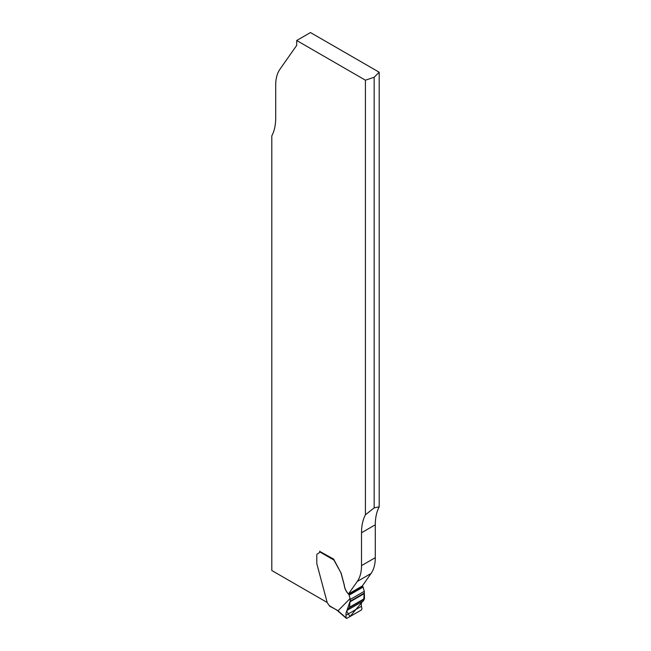<?xml version="1.0" encoding="UTF-8"?>
<svg xmlns="http://www.w3.org/2000/svg" width="651" height="651" viewBox="0 0 651 651"><rect width="100%" height="100%" fill="white"/><g stroke="black" fill="none" stroke-linecap="round" stroke-linejoin="round"><path stroke-width="0.98" d="M365.423 514.803L374.162 507.87L379.199 506.844A58.216 33.608 -120 0 0 375.293 524.804L375.293 557.671A44.781 25.853 60 0 1 371.046 573.507L362.265 586.006L348.488 593.956L357.277 581.457A44.781 25.853 -120 0 0 361.517 565.621L361.517 532.754A58.216 33.608 60 0 1 365.423 514.803L365.423 80.179L374.162 77.266L379.199 72.228L310.478 32.55L296.701 40.5L296.701 45.399L279.954 69.226A44.781 25.853 -120 0 0 275.707 85.061L275.707 117.929A58.216 33.608 60 0 1 271.801 135.888L271.801 570.504L327.168 602.468M365.423 80.179L296.701 40.5M319.722 551.421L333.817 559.176A5.371 3.1 60 0 0 333.89 559.608L340.807 572.579L333.914 560.063L319.641 551.828A2.238 1.294 60 0 1 319.177 552.837L317.346 553.895A2.685 1.554 -120 0 0 316.793 555.124L316.793 563.432A0.895 0.521 -120 0 0 316.834 563.701L327.225 602.671L329.316 605.666L337.991 610.825L350.067 598.538L349.156 595.136A1.123 0.643 -120 0 0 348.749 594.387C346.145 591.759 344.623 588.626 344.192 584.98L341.026 573.108A1.343 0.773 -120 0 0 340.807 572.579M348.83 594.339C346.226 591.71 344.704 588.577 344.273 584.94L341.108 573.059A1.343 0.773 -120 0 0 340.88 572.53M379.199 506.844L379.199 72.228M374.162 507.87L374.162 77.266M362.314 585.933L362.68 586.339A1.123 0.643 60 0 1 363.095 587.096L364.3 591.328L350.23 599.449L349.53 607.204L347.968 609.824M319.641 551.828L319.641 551.82A0.911 0.521 -60 0 1 319.869 551.128M333.89 559.608L333.914 560.063M329.967 606.04L329.316 605.666M329.512 606.081L336.917 610.052M348.285 609.662C346.641 610.459 345.868 612.314 345.982 615.236L346.129 617.872L346.853 618.369L361.46 609.938L361.964 608.726L361.468 606.293C360.988 603.591 361.622 601.809 363.38 600.954L364.479 598.578L364.3 591.328M350.067 598.538L350.23 599.449M337.047 610.426L337.991 610.825M361.468 606.293L345.982 615.236M363.38 600.954L348.391 609.605M348.57 609.385L363.657 600.67L364.169 593.679L349.839 601.955L346.698 611.183L350.002 616.554L362.697 601.353M375.293 524.804L361.517 532.754M371.046 573.507L357.277 581.457M375.293 557.671L361.517 565.621M338.007 610.793L346.129 617.872M362.68 586.339L348.749 594.387M363.095 587.096L349.156 595.136M364.422 598.953L349.441 607.603M364.479 598.578L349.53 607.204M364.169 593.679L349.839 601.955M364.291 593.094L350.018 601.337M346.324 618.352L338.097 611.183M363.437 600.922L348.342 609.637"/></g></svg>

